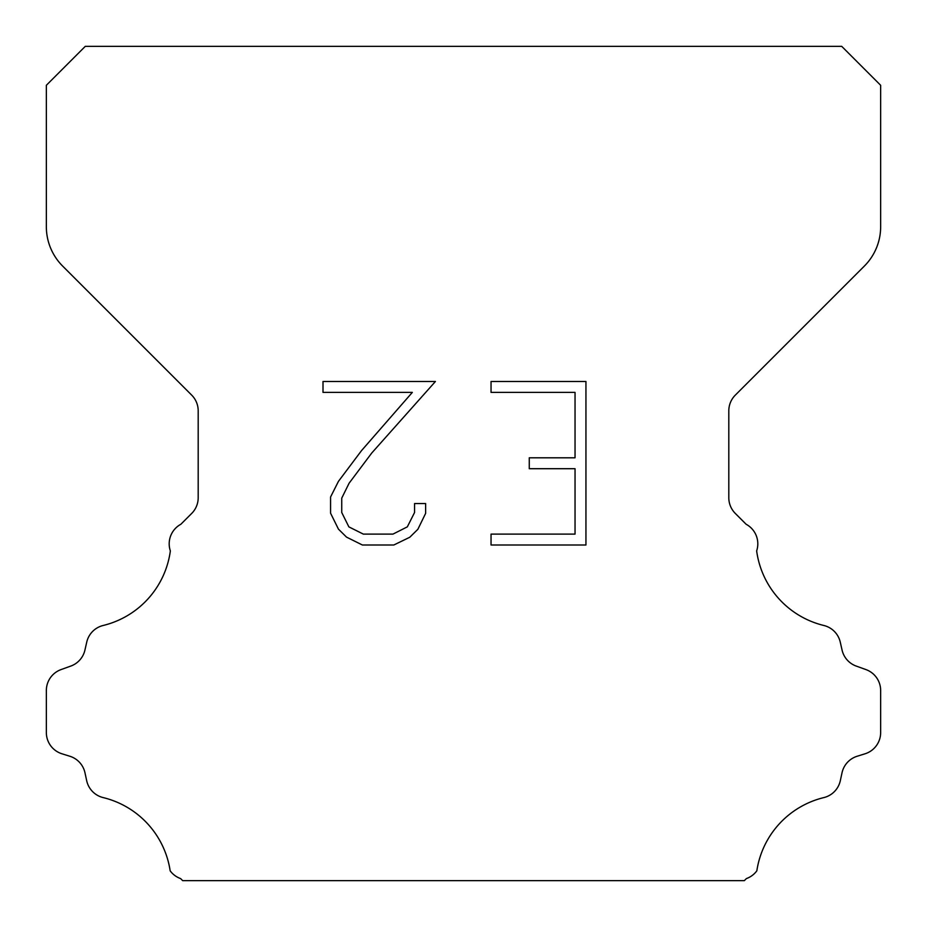 <?xml version="1.0" encoding="UTF-8"?>
<svg xmlns="http://www.w3.org/2000/svg" width="927" height="927" viewBox="0 0 927 927"><rect width="100%" height="100%" fill="white"/><g stroke="black" fill="none" stroke-linecap="round" stroke-linejoin="round"><path stroke-width="1.39" d="M575.041 534.114L575.041 468.703L529.271 468.703L529.271 457.799L575.041 457.799L575.041 392.388L491.043 392.388L491.043 381.484L585.945 381.484L585.945 545.006L491.043 545.006L491.043 534.114L575.041 534.114M425.632 503.546L425.632 513.349L417.857 529.317L409.769 537.254L393.801 545.006L362.399 545.006L346.536 537.127L338.448 529.143L330.568 513.187L330.568 496.999L338.448 481.356L361.542 450.592L412.33 392.388L323.002 392.388L323.002 381.484L435.423 381.484L371.762 453.002L349.085 483.234L341.739 498.147L341.739 512.504L348.876 526.884L363.349 534.114L392.955 534.114L407.324 526.86L414.566 512.504L414.566 503.546L425.632 503.546M85.284 46.35L841.716 46.35L880.65 85.284L880.65 226.744A55.62 55.62 0 0 1 864.358 266.072L735.32 395.111A22.248 22.248 0 0 0 728.807 410.846L728.807 497.729A22.248 22.248 0 0 0 735.32 513.454L746.142 524.265A22.248 22.248 0 0 1 756.652 550.916A88.992 88.992 0 0 0 823.836 625.482A22.248 22.248 0 0 1 840.279 642.191L842.064 650.059A22.248 22.248 0 0 0 856.212 666.073L865.945 669.584A22.248 22.248 0 0 1 880.65 690.511L880.65 732.562A22.248 22.248 0 0 1 865.007 753.802L857.162 756.247A22.248 22.248 0 0 0 842.017 772.817L840.326 780.65A22.248 22.248 0 0 1 823.825 797.591A88.992 88.992 0 0 0 756.838 870.824A22.248 22.248 0 0 1 746.386 878.587L744.323 880.65L182.677 880.65L180.614 878.587A22.248 22.248 0 0 1 170.162 870.824A88.992 88.992 0 0 0 103.175 797.591A22.248 22.248 0 0 1 86.674 780.65L84.983 772.817A22.248 22.248 0 0 0 69.838 756.247L61.993 753.802A22.248 22.248 0 0 1 46.35 732.562L46.35 690.511A22.248 22.248 0 0 1 61.055 669.584L70.788 666.073A22.248 22.248 0 0 0 84.936 650.059L86.721 642.191A22.248 22.248 0 0 1 103.164 625.482A88.992 88.992 0 0 0 170.348 550.916A22.248 22.248 0 0 1 180.858 524.265L191.68 513.454A22.248 22.248 0 0 0 198.193 497.729L198.193 410.846A22.248 22.248 0 0 0 191.68 395.111L62.642 266.072A55.62 55.62 0 0 1 46.35 226.744L46.35 85.284L85.284 46.35"/></g></svg>
